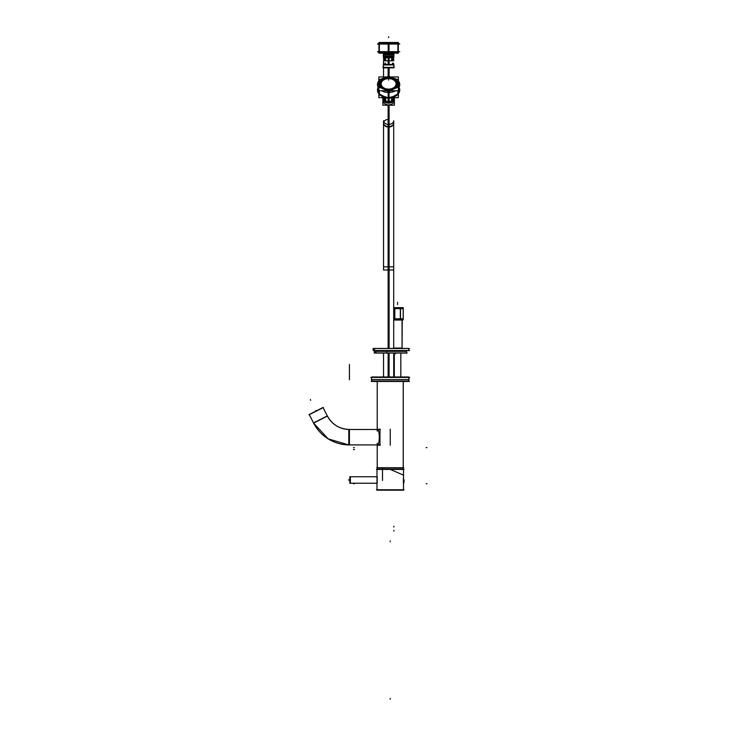 <?xml version="1.0" encoding="UTF-8"?>
<svg xmlns="http://www.w3.org/2000/svg" width="736" height="736" viewBox="0 0 736 736"><rect width="100%" height="100%" fill="white"/><g stroke="black" fill="none" stroke-linecap="round" stroke-linejoin="round"><path stroke-width="1.1" d="M348.809 429.474L348.809 444.921A40.278 40.278 0 0 1 313.61 423.099L327.373 416.088L322.994 407.486L327.042 415.435A24.831 24.831 0 0 0 349.959 429.474L377.228 429.465C379.96 429.217 379.96 445.17 377.228 444.921L349.416 444.921L377.228 444.921C379.96 445.17 379.96 429.217 377.228 429.465L377.228 381.46L377.255 431.149M403.264 467.71L403.264 381.46L403.264 467.71M377.228 467.71L377.228 443.302L377.228 467.71M349.416 429.465A24.822 24.822 0 0 1 327.299 415.914A24.822 24.822 0 0 0 349.416 429.465L349.416 444.921L349.416 429.465M313.527 422.933L309.313 414.672L313.527 422.933L327.299 415.914L313.527 422.933M376.988 489.762L376.988 469.007L403.512 469.007L403.512 490.167L376.988 490.167L376.988 469.421M403.512 489.762L403.512 469.421M350.373 476.744L376.988 476.744L350.373 476.744L350.373 483.248L376.988 483.248L350.373 483.248L350.373 476.744M403.512 483.386A4.066 4.066 0 0 0 404.082 481.215A4.066 4.066 0 0 1 403.512 483.386M403.392 483.58L404.082 481.123A4.066 4.066 0 0 0 403.512 479.044A4.066 4.066 0 0 1 404.082 481.123A4.066 4.066 0 0 0 403.512 479.044A4.066 4.066 0 0 1 404.082 481.123A4.066 4.057 180 0 0 403.392 478.86L403.392 483.58L404.082 481.307A4.066 4.057 180 0 1 403.392 483.57M371.533 377.393L371.533 381.055L408.958 381.055L371.533 381.055L371.533 377.393M408.958 377.393L408.958 381.055L408.958 377.393M371.542 381.128L371.533 377.32L408.958 377.32L408.922 381.128L371.533 381.128L371.57 377.32L371.57 380.99M408.554 381.46L408.958 377.32L408.489 381.45M400.826 376.924L400.826 353.05L400.826 376.924M394.312 376.924L394.312 353.05M407.946 377.32L372.582 377.32M393.889 98.974L393.889 98.707A5.29 3.744 180 0 1 393.907 99.047A5.29 3.744 180 0 1 393.889 99.388L393.907 101.117A5.29 3.744 180 0 1 388.617 104.862A5.29 3.744 180 0 1 383.327 101.117L383.327 99.388L383.327 101.117A5.29 3.744 180 0 0 388.617 104.862A5.29 3.744 180 0 0 393.907 101.117L393.907 99.388A5.29 3.744 180 0 1 388.617 103.123A5.29 3.744 180 0 1 383.327 99.388A5.29 3.744 180 0 0 388.617 103.123A5.29 3.744 180 0 0 393.907 99.388L393.889 101.798M386.188 97.686L388.203 98.504L388.111 101.531A4.683 3.312 180 0 1 385.692 100.823L384.965 100.317A4.683 3.312 180 0 1 383.971 98.606L383.815 97.658L383.806 98.642M393.429 98.633L393.429 97.658L393.272 98.606A4.683 3.312 180 0 1 392.27 100.317L391.543 100.823A4.683 3.312 180 0 1 389.132 101.531L388.111 101.531L389.132 101.531L388.774 98.744L388.774 101.954M383.658 98.192A2.438 1.72 8.3 0 0 383.373 98.826L384.063 97.814M385.324 101.016L385.636 97.658L385.692 100.823L385.02 100.344L385.02 97.658L384.965 100.317A4.683 3.312 180 0 1 383.971 98.606L383.815 98.247M391.911 101.016L392.224 97.658L392.27 100.317L391.607 100.786L391.607 97.658L391.543 100.823A4.683 3.312 180 0 1 389.132 101.531L389.059 98.495L388.774 101.54M379.344 93.969L383.98 96.444L388.617 97.75L393.254 96.444L397.891 93.969L393.254 96.444L388.617 97.75L388.617 92.478L388.617 97.75L383.98 96.444L379.344 93.969M379.344 83.858A9.274 6.56 0 0 0 381.809 88.311A9.274 6.56 0 0 1 379.344 83.858A9.274 6.56 0 0 1 383.98 78.182A9.274 6.56 0 0 0 379.344 83.858M386.52 90.758L388.203 91.752L386.52 90.758M389.031 91.752L390.724 90.758L389.031 91.752M386.566 90.252A9.274 6.56 0 0 0 390.669 90.252A9.274 6.56 0 0 1 386.566 90.252M395.425 88.311A9.274 6.56 0 0 0 397.891 83.858A9.274 6.56 0 0 0 393.254 78.182A9.274 6.56 0 0 0 383.98 78.182A9.274 6.56 0 0 1 393.254 78.182A9.274 6.56 0 0 1 397.891 83.858A9.274 6.56 0 0 1 395.425 88.311M389.105 76.958L388.13 76.958L389.105 76.958M396.06 83.858A7.434 5.262 0 0 0 388.617 78.596A7.434 5.262 0 0 0 381.184 83.858A7.434 5.262 0 0 0 388.617 89.12A7.434 5.262 0 0 0 396.06 83.858A7.434 5.262 0 0 0 388.617 78.596A7.434 5.262 0 0 0 381.184 83.858A7.434 5.262 0 0 0 388.617 89.12A7.434 5.262 0 0 0 396.06 83.858M392.132 100.464L392.27 100.317A4.683 3.312 180 0 0 393.272 98.606L393.383 97.879M388.185 98.495L388.47 101.954M393.861 56.479L393.567 57.242L393.861 56.479A2.438 2.438 0 0 1 393.567 57.242A2.438 2.438 0 0 0 393.861 56.479A2.438 2.438 0 0 1 393.567 57.242A2.438 2.438 0 0 0 393.861 56.479A2.438 2.438 0 0 1 393.567 57.242A2.438 2.438 0 0 0 393.861 56.479A2.438 2.438 0 0 1 393.567 57.242A2.438 2.438 0 0 0 393.861 56.479L393.806 54.289A1.224 1.224 0 0 0 393.098 53.618L384.146 53.618A1.224 1.224 0 0 0 383.428 54.289A1.224 1.224 0 0 1 384.146 53.618L388.617 53.213L384.146 53.618A1.224 1.224 0 0 0 383.428 54.289L384.146 52.734M393.907 56L393.907 54.768L383.327 54.768L383.327 56L383.327 54.768L393.907 54.768L383.327 54.768L383.327 56L393.907 56L393.907 54.768L393.907 56L383.327 56L393.907 56M383.668 57.242L383.668 57.242A2.438 2.438 0 0 1 383.382 56.479L383.327 54.289L393.907 54.289L393.907 56.479L383.327 56.479L383.327 54.289L383.355 56.479A2.438 2.438 0 0 0 383.668 57.242A2.438 2.438 0 0 1 383.382 56.479A2.438 2.438 0 0 0 383.668 57.242L383.382 56.479L383.668 57.242M393.512 57.334L383.732 57.426M393.705 67.859L393.861 64.446A2.438 2.438 0 0 0 393.567 63.682A2.438 2.438 0 0 1 393.861 64.446A2.438 2.438 0 0 0 393.567 63.673M393.907 67.859L393.907 64.446L393.907 67.859L393.907 64.446L393.907 67.859L393.907 64.446L393.907 67.859L383.327 67.859L383.355 64.446A2.438 2.438 0 0 1 383.668 63.692M385.02 57.629L385.02 60.794L384.965 57.62L385.02 60.794L384.965 57.62L385.692 57.62L385.342 60.794L385.324 57.325M391.543 57.62L388.774 57.767L388.774 60.794L388.774 57.288L388.783 60.794L389.059 57.5L389.059 60.794L389.132 57.62L393.272 57.62L393.282 60.794L393.502 57.426L393.282 60.794L393.282 57.62L392.224 57.629L392.224 60.794L392.224 57.62L391.911 60.794L391.607 57.629L391.607 60.794L391.911 57.748M385.112 57.721L385.333 60.794L385.333 57.767L388.111 57.62L383.971 57.62L383.815 60.794L383.806 57.436M393.907 67.381L393.907 64.924L393.907 67.381L393.907 64.924L383.327 64.924L383.327 67.381L383.327 64.924L393.907 64.924L383.327 64.924L383.327 67.381M400.384 308.632L394.754 308.632L400.384 308.632M393.705 307.933L394.634 308.522L393.705 307.933M400.384 308.669L400.384 318.826L400.384 308.669M400.384 318.863L394.754 318.863L400.384 318.863M403.208 308.669L403.208 318.826L403.208 308.669M393.705 319.562L394.634 318.973L393.705 319.562M394.754 308.669L394.754 318.826L394.754 308.669M393.705 348.1L402.049 348.441L402.215 319.856L393.705 320.022L402.049 320.022L402.049 348.064L402.206 319.856L402.086 348.064L393.705 348.064L402.086 348.064L401.598 348.542L402.086 348.064M377.228 469.007L377.255 443.247M403.236 469.007L403.236 381.46M376.703 467.71L403.788 467.71M377.228 445.234L379.969 445.234L379.969 429.152L377.228 429.465L377.228 381.46L377.228 431.094L377.228 381.46M313.15 422.133A40.259 40.259 0 0 0 348.809 444.903L380.374 444.921L348.809 444.921A40.278 40.278 0 0 1 313.61 423.099L309.24 414.497L323.003 407.486L327.382 416.079M380.374 429.484L348.809 429.484M348.809 444.921L328.192 438.877L313.61 423.099L309.23 414.506L313.61 423.099L328.192 438.877L348.809 444.921L380.374 444.921M323.362 407.505L309.037 414.81M403.53 475.143L389.988 469.301M377.172 483.294L377.172 476.698M404.036 489.762L376.455 489.762M404.036 469.421L376.455 469.421M382.508 480.442L382.508 468.372M377.172 483.239L349.83 483.239L349.83 476.744L377.172 476.744M349.83 476.744L376.988 476.744L349.83 476.744M371.211 381.46L409.29 381.46M371.846 379.583L408.655 379.583L371.846 379.583M370.788 377.393L409.713 377.393M408.517 381.46L408.922 380.99M400.816 353.05L400.816 376.924M371.846 376.979L408.655 376.979M407.164 352.976L374.155 352.976M374.974 350.538A0.81 0.506 90 0 0 374.431 351.357M374.431 351.284L374.431 353.05L406.52 353.05L406.52 351.284L374.431 351.284M375.903 351.422L375.903 353.05M373.106 348.505L409.51 348.505M373.106 350.538L409.51 350.538M374.541 348.441L374.541 350.603M408.802 348.441L373.189 348.441L373.189 350.603L408.802 350.603L408.802 348.441L408.802 350.603M378.93 43.222L377.494 44.04L378.93 43.222L377.494 44.04L399.206 44.04M398.314 52.495L399.206 51.667M393.226 57.666L393.751 57.095L393.226 57.656L393.751 57.095L393.502 60.794L393.751 57.095L393.226 57.666A2.438 2.429 -90 0 1 392.923 57.942M393.742 63.82L393.226 63.268L393.742 63.82M384.312 57.942A2.438 2.429 -90 0 1 384.017 57.675L383.493 57.095L384.008 57.656L383.493 57.095L383.741 60.794L383.925 57.564A2.438 2.429 -90 0 1 383.401 55.522M383.502 63.82L384.063 63.204M388.139 376.924L388.139 353.05M388.139 348.441L388.139 264.242M389.096 376.924L389.096 353.05M389.096 348.441L389.096 264.242M389.096 124.393A5.088 3.652 180 0 1 383.53 120.75L383.53 270.029L389.096 269.946L389.096 105.202M393.705 270.029L393.705 120.75A5.088 3.652 180 0 1 388.139 124.393L388.139 269.946L393.705 270.029L393.705 348.441L393.705 264.242M393.705 123.436A5.088 3.597 180 0 1 388.139 127.015M388.139 124.393L388.139 105.202M394.386 97.042L394.386 105.202L382.849 105.202L382.849 97.042M388.617 105.202L388.617 124.402M383.355 98.974L383.355 98.707A5.29 3.744 180 0 0 383.327 99.047A5.29 3.744 180 0 1 383.704 97.658M393.512 97.658L393.907 99.194L393.512 97.658A5.29 3.744 180 0 1 393.907 99.047A5.29 3.744 180 0 1 388.617 102.782A5.29 3.744 180 0 1 383.327 99.047A5.29 3.744 180 0 0 383.355 99.388L383.355 101.798M383.382 99.544A2.438 1.72 -8.3 0 1 383.962 98.578M393.861 99.544A2.438 1.72 -171.7 0 0 393.272 98.578M383.502 98.514L384.008 98.578M393.907 99.388L393.87 98.826A2.438 1.72 171.7 0 0 393.604 98.219M378.865 93.794L378.865 97.658L386.041 97.658M391.193 97.658L398.378 97.658L398.378 93.794M398.378 90.123L399.722 89.516A11.123 7.866 180 0 1 388.617 97.879A11.123 7.866 180 0 1 377.513 89.516L378.865 90.123L377.513 89.516A11.123 7.866 180 0 0 388.617 97.879A11.123 7.866 180 0 0 399.722 89.516A11.123 7.866 180 0 1 388.617 97.879A11.123 7.866 180 0 1 377.513 89.516L378.865 90.123M379.344 95.229L379.344 90.758M379.344 79.396L379.344 87.648M398.378 88.394A11.123 7.866 180 0 0 399.722 84.125L398.378 83.628L399.722 84.125A11.123 7.866 180 0 1 398.378 88.394A11.123 7.866 180 0 0 399.722 84.125L398.378 83.628M395.572 90.758A11.123 7.866 180 0 1 381.671 90.758A11.123 7.866 180 0 0 395.572 90.758A11.123 7.866 180 0 1 381.671 90.758M378.865 88.394A11.123 7.866 180 0 1 377.513 84.125A11.123 7.866 180 0 0 378.865 88.394A11.123 7.866 180 0 1 377.513 84.125L378.865 83.628M397.458 83.297A8.86 6.265 180 0 1 388.617 89.958A8.86 6.265 180 0 1 379.776 83.297A8.86 6.265 180 0 0 388.617 89.958A8.86 6.265 180 0 0 397.458 83.297A8.86 6.265 180 0 1 388.617 89.958A8.86 6.265 180 0 1 379.776 83.297M378.93 94.723L378.93 90.758M398.314 87.133L388.203 91.264L388.203 98.845L389.031 98.845L389.031 91.264L378.93 87.133M389.031 98.504L391.046 97.686M398.314 94.723L398.314 90.758M397.891 95.229L397.891 90.758M397.891 87.648L397.891 79.396M378.865 80.831A11.123 7.866 180 0 0 377.513 85.109L378.865 84.493L377.513 85.109A11.123 7.866 180 0 1 378.865 80.831A11.123 7.866 180 0 0 377.513 85.109L378.865 84.493M398.378 80.831A11.123 7.866 180 0 1 399.722 85.109A11.123 7.866 180 0 0 398.378 80.831A11.123 7.866 180 0 1 399.722 85.109L398.378 84.493M379.776 84.079A8.86 6.265 180 0 1 388.617 77.427A8.86 6.265 180 0 1 397.458 84.079A8.86 6.265 180 0 0 388.617 77.427A8.86 6.265 180 0 0 379.776 84.079A8.86 6.265 180 0 1 388.617 77.427A8.86 6.265 180 0 1 397.458 84.079M388.203 76.112L398.314 79.902M389.031 76.112L378.93 79.902M378.93 91.016L377.513 90.5A11.123 7.866 180 0 1 378.166 87.308A11.123 7.866 180 0 0 377.513 90.5A11.123 7.866 180 0 1 378.166 87.308M398.314 91.016L399.722 90.5A11.123 7.866 180 0 0 399.068 87.308A11.123 7.866 180 0 1 399.722 90.5L398.314 91.016L399.722 90.5A11.123 7.866 180 0 0 399.068 87.308M378.865 76.958L398.378 76.958L398.378 90.758L378.865 90.758L378.865 76.958M396.373 83.223A7.774 5.502 180 0 1 388.617 89.12A7.774 5.502 180 0 1 380.862 83.223M380.862 84.014A7.774 5.502 180 0 1 388.617 78.117A7.774 5.502 180 0 1 396.373 84.014M393.742 98.688L393.226 97.842L393.742 98.688M393.18 98.523L393.751 98.578L393.236 97.906M392.26 100.28L391.524 100.804M388.111 101.393L389.123 101.402M385.71 100.795L384.983 100.28M389.096 127.015A5.088 3.597 180 0 1 383.53 123.436M388.139 53.213L388.139 54.096M378.865 52.734L398.378 52.734M399.749 51.667L377.494 51.667L399.749 51.667L377.494 51.667L378.93 52.495M379.344 53.213L379.344 42.486M378.93 53.213L378.93 42.486L389.031 42.486L389.031 53.213L378.93 53.213M388.203 53.213L388.203 42.486L398.314 42.486L398.314 53.213L388.203 53.213M397.891 53.213L397.891 42.486M399.749 44.04L398.314 43.222M378.865 42.973L398.378 42.973M389.096 53.213L389.096 54.096M383.456 55.237A1.224 1.214 -90 0 1 384.174 53.618M393.788 55.237A1.224 1.214 -90 0 0 393.07 53.618M384.965 57.62L383.971 57.62L383.962 60.794L383.741 57.463L383.815 60.794M385.002 57.666L385.728 57.666M385.636 60.794L385.692 57.62M389.123 57.721L388.111 57.712M388.461 57.288L388.461 60.794L388.47 57.288M388.176 57.509L388.176 60.794L388.111 57.62L389.132 57.62L388.111 57.62L388.461 60.794L388.774 57.767L388.185 57.629L388.185 60.794L388.185 57.5L388.185 60.794M391.506 57.666L392.242 57.666M393.429 60.794L393.429 57.436M393.337 57.546A2.438 2.429 -90 0 0 393.834 55.522M383.382 64.446A2.438 2.438 0 0 1 383.668 63.682A2.438 2.438 0 0 0 383.382 64.446L393.907 64.446M382.849 67.381L394.386 67.381M388.139 76.139L388.139 67.859M388.139 64.446L388.139 60.794L393.705 60.794M389.096 76.139L389.096 67.859M389.096 64.446L389.096 60.794L383.53 60.794L383.53 63.949M402.583 307.823L393.705 307.823M403.245 308.669L393.705 308.669M403.264 307.648L400.329 307.648L400.329 319.856L403.264 319.856L403.264 307.648M394.809 307.648L394.809 319.856M394.634 307.648L394.634 319.856L400.504 319.856L400.504 307.648L393.705 307.648M394.634 319.856L393.705 319.856M403.245 318.826L393.705 318.826M401.028 307.648L394.11 307.648M403.264 469.007L403.264 381.46L403.264 469.007M377.228 429.465L349.959 429.465C339.59 429.254 331.954 424.571 327.06 415.426C331.954 424.571 339.59 429.254 349.959 429.456M390.246 445.234L390.246 429.152M349.416 364.384L349.416 379.813L349.416 364.384M349.416 366.013L349.416 378.194L349.416 366.013M310.298 399.565L310.666 400.292L310.298 399.565M353.528 447.608L354.347 447.608M353.528 449.641L354.347 449.641L353.528 449.641M353.528 483.736L354.347 483.736M426.963 483.736L426.144 483.736M426.963 447.608L426.144 447.608M353.528 449.475L354.338 449.475L353.528 449.475M393.852 527.05L393.852 526.231M393.852 531.098L393.852 530.288M316.121 410.992L315.836 410.43L316.121 410.992M390.246 699.2L390.246 698.39M390.246 540.942L390.246 541.76M376.988 490.167L376.988 469.007L376.988 490.167M348.34 479.992L349.158 479.992L348.34 479.992M349.83 483.248L376.988 483.248L349.83 483.248M403.411 483.543L403.411 478.897L403.411 483.543M400.908 351.348L375.802 351.348L375.802 352.976L376.252 350.538L375.802 351.348L406.52 351.348L405.711 350.538L406.52 351.422M386.75 351.284L386.75 353.05M395.572 353.05L395.572 353.795M374.449 348.505L374.449 350.538L374.449 348.505M388.617 37.61L388.617 36.8L388.617 37.61M383.557 57.169L383.557 57.822L383.557 57.169M388.617 376.924L388.617 353.05M388.617 348.441L388.617 269.946M388.139 266.837C395.26 266.837 395.26 266.837 388.139 266.837L388.617 266.837L388.617 126.592A5.088 3.597 0 0 0 393.705 122.995L393.705 266.837L383.53 266.837L383.53 122.995A5.088 3.597 0 0 0 388.617 126.592A5.088 3.597 0 0 1 383.539 123.17A5.088 3.597 0 0 1 388.139 119.416M388.461 101.54L388.461 98.744L388.111 101.531A4.683 3.312 180 0 1 385.692 100.823L384.965 100.317L385.333 97.658L385.333 100.62M393.898 99.25A2.438 1.73 180 0 0 393.723 98.725A2.438 1.73 180 0 1 393.898 99.25A2.438 1.73 180 0 0 393.723 98.725M383.336 99.25A2.438 1.73 0 0 1 383.52 98.716M391.911 97.658L391.911 100.62L391.911 97.658M389.096 266.837C381.984 266.837 381.984 266.837 389.096 266.837M393.907 101.458L393.907 99.047L393.907 101.458M383.557 98.992L383.557 98.412M383.962 98.541L383.962 97.658L383.962 98.541M398.378 90.565L399.749 90.004L398.378 90.565M388.617 80.068L388.617 79.497L388.617 80.068M399.749 84.612L398.378 84.051L399.749 84.612M393.686 98.32L393.686 97.741M392.536 100.952L392.536 100.372M392.224 100.344L392.224 97.658L392.224 100.344M389.096 102.23L389.096 101.66M389.059 101.531L389.059 98.495L389.059 101.531M385.112 97.658L385.112 100.501M385.37 101.421L385.37 100.85M385.636 100.786L385.636 97.658L385.636 100.786M393.098 53.618L393.806 54.289A1.224 1.224 0 0 0 392.619 53.553A1.224 1.224 0 0 1 393.806 54.289L393.098 53.618L388.617 53.618L393.098 53.618A1.224 1.224 0 0 1 393.806 54.289A1.224 1.224 0 0 0 392.619 53.553A1.224 1.224 0 0 1 393.806 54.289A1.224 1.224 0 0 0 393.098 53.618L393.098 52.734M379.344 43.801L383.98 42.973L388.617 43.801L393.254 42.973L397.891 43.801L393.254 42.973L388.617 43.801L383.98 42.973L379.344 43.801M383.98 52.734L388.617 51.906L393.254 52.734L397.891 51.906L393.254 52.734L388.617 51.906L383.98 52.734L379.344 51.906L383.98 52.734M388.617 44.04L388.617 51.667L388.617 44.04M388.617 75.946L388.617 67.859L388.617 75.946M393.907 56.479L393.907 54.289M383.557 63.894L383.557 63.075M384.707 57.012L384.707 57.822M385.37 63.894L385.37 63.075M388.148 57.012L388.148 57.822M389.096 63.894L389.096 63.075M391.865 57.012L391.865 57.822M392.536 63.894L392.536 63.075M388.617 64.446L388.617 60.794L388.617 64.446M385.636 57.629L385.112 57.758M383.962 60.794L383.962 57.629M389.059 60.794L389.059 57.5M391.607 57.629L391.607 60.794M393.282 57.629L393.282 60.794M397.569 302.993L397.569 302.183L397.569 302.993M402.049 348.441L402.215 319.856M397.569 303.756L397.569 304.566L397.569 303.756M385.333 60.794L385.333 57.767M391.911 57.758L391.911 60.794M406.52 351.348L406.52 352.976M408.802 350.538L408.802 348.505M393.705 376.924L393.705 353.05L393.705 376.924M383.53 376.924L383.53 353.05L383.53 376.924M383.53 264.242L383.53 270.029M383.53 122.995L383.53 120.75M383.53 67.859L383.53 76.958L383.53 67.859M313.61 423.099L309.23 414.506L313.61 423.099M403.512 490.167L403.512 469.007L403.512 490.167M404.082 481.123L403.392 478.851L404.082 481.307M371.533 380.99L371.938 381.46L371.533 380.99M383.428 54.289L384.146 53.618M383.327 101.458L383.327 99.047L383.327 101.458M393.098 53.213L393.098 54.096M377.494 44.04L378.93 43.212L377.494 44.04M384.146 53.213L384.146 54.096M383.327 67.859L383.327 64.446L383.327 67.859M402.049 348.662L402.049 319.461L402.049 348.662"/></g></svg>
